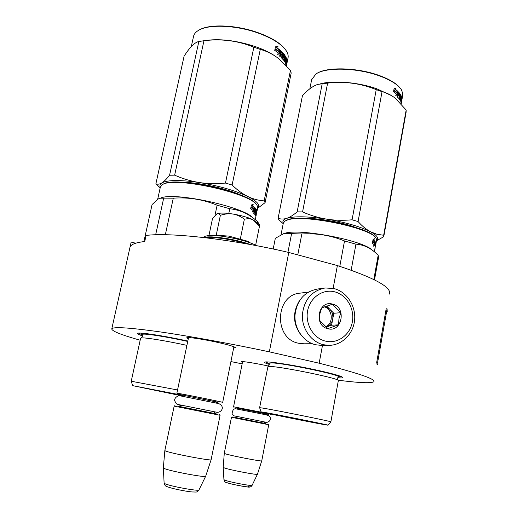 <?xml version="1.0" encoding="UTF-8"?>
<svg xmlns="http://www.w3.org/2000/svg" width="518" height="518" viewBox="0 0 518 518"><rect width="100%" height="100%" fill="white"/><g stroke="black" fill="none" stroke-linecap="round" stroke-linejoin="round"><path stroke-width="0.78" d="M188.274 338.863L186.778 337.749C187.607 336.804 204.707 339.407 219.153 342.728C229.273 345.079 234.719 346.73 235.489 347.682L233.65 348.051M242.43 362.458L241.174 361.681C241.744 361.027 256.572 363.396 268.492 366.077L268.654 366.109M269.328 364.452C265.689 363.299 264.18 362.535 264.802 362.147C265.935 360.729 296.736 365.527 320.448 370.933C334.673 374.19 342.139 376.398 342.845 377.544C342.864 378.01 341.135 378.101 337.658 377.823M142.489 335.871C138.733 334.628 137.128 333.786 137.678 333.346C138.688 331.954 163.979 335.787 187.807 341.058M140.177 340.229C121.51 334.945 112.037 331.19 111.765 328.956C112.62 326.618 127.985 327.493 157.867 331.578C187.535 335.787 229.966 343.466 269.341 351.845L319.159 363.215C357.556 372.915 375.809 379.079 373.899 381.695C371.341 383.443 359.382 382.938 338.027 380.186M242.152 363.85L230.918 361.577M319.159 363.215L322.487 345.389M333.132 288.358L337.386 265.572C374.65 277.881 391.99 287.386 389.394 294.094M269.341 351.845L288.772 252.46L337.386 265.572M130.057 247.08L131.171 242.068L135.638 243.214M129.94 247.481L129.966 247.377C130.607 244.502 135.535 242.554 144.736 241.524L146.076 235.45C170.118 232.213 231.902 239.135 288.772 252.46M342.081 376.929L338.235 377.059M269.088 363.532L265.592 361.972M142.275 334.9L138.539 333.132M242.599 361.603L233.573 406.792L270.791 414.057M237.406 408.223L268.771 414.445M234.984 417.417L265.436 423.497M232.116 416.848L231.475 417.281L268.725 424.728L261.752 460.832C263.118 461.946 231.222 455.801 225.362 453.813L224.281 453.315M257.44 474.242L252.124 485.282C252.855 486.486 229.118 482.018 224.747 480.121L223.931 479.649L223.193 467.346L224.184 467.851C229.493 469.93 258.476 475.446 257.459 474.197L261.739 460.865M231.475 417.281L224.275 453.341L223.193 467.307M188.539 337.574L176.871 393.201L177.842 393.317C184.007 394.23 224.754 402.473 222.688 402.389L233.903 346.762M217.547 402.201L177.389 393.997L176.878 393.214M177.389 393.997L181.701 395.02M178.529 406.287L216.012 413.772M174.961 405.581L174.165 406.118L220.085 415.287L211.124 459.706M205.691 476.197C206.831 478.056 169.457 471.089 164.148 468.434L163.338 467.896L164.841 450.595L165.734 451.087C171.62 453.541 212.762 461.35 211.124 459.712M205.659 476.262L198.983 489.899C199.747 491.699 169.159 486.085 164.782 483.611L164.115 483.093L163.338 467.845M256.255 245.623C248.077 240.352 217.159 234 207.783 235.664L205.445 236.182M213.733 235.127L228.723 236.078L248.446 241.459M216.226 235.211L220.383 215.294C224.851 213.863 229.06 213.448 233.016 214.044C240.825 215.365 247.313 217.165 252.493 219.444L248.627 218.59L244.373 219.179C240.734 216.433 236.946 214.717 233.016 214.044C225.213 212.846 219.904 212.756 217.068 213.753L216.427 214.109M252.493 219.444L257.025 222.598L258.275 224.404M220.383 215.294L218.861 213.759L217.068 213.753L212.529 218.473L208.948 235.541M255.633 245.267L259.492 226.12L252.81 219.593M240.281 239.206L244.373 219.179M324.022 288.118L317.515 289.025C304.183 291.718 296.659 300.557 294.962 315.527C294.425 329.085 303.639 342.016 315.656 344.774L321.555 345.396M334.764 291.854C322.908 288.656 310.081 297.455 307.627 310.787C304.992 324.08 313.513 338.403 325.582 341.142C337.619 344.088 350.071 334.978 352.357 321.898C354.817 308.857 346.665 294.852 334.764 291.854M332.485 304.098C318.24 299.812 313.312 325.816 327.894 328.742C342.152 332.783 346.853 307.109 332.485 304.098M332.407 304.228L321.665 307.899L319.807 314.063L319.366 320.137L327.862 328.619L338.558 324.851L338.947 318.816L340.805 312.697L332.407 304.228M340.805 312.697L333.806 313.254L326.625 306.028M338.558 324.851L331.585 325.213L333.806 313.254M325.22 306.52L329.668 309.091C332.291 311.914 333.301 315.294 332.698 319.23C331.85 323.109 329.72 325.718 326.314 327.065L331.585 325.213M325.576 326.839C333.767 323.601 332.867 309.142 324.346 306.831M308.398 292.035L300.453 293.11C275.084 294.418 273.284 338.694 298.595 343.246L304.04 343.803M298.996 301.47C292.275 313.409 293.123 324.818 301.554 335.703M182.867 395.927L144.755 388.073L182.31 395.409M160.366 187.043L162.16 184.855C172.973 175.699 253.794 193.706 257.245 205.886L257.608 208.184L256.941 211.48M162.859 184.44C173.42 175.485 252.124 192.813 256.63 204.953M254.811 209.796L254.403 209.984M252.732 211.454L253.937 211.098L252.441 212.024L253.192 210.535L250.77 208.819L251.625 207.368L253.911 209.065L251.495 207.595M253.911 209.065L254.681 207.427L253.937 211.098M253.373 211.027L253.775 209.052M252.499 204.545L251.903 205.627L252.447 205.672L253.276 204.17L251.411 205.024L250.654 208.748L251.612 207.129L250.945 207.31M251.612 207.129L253.917 208.832L254.61 207.362L254.047 207.297L253.49 208.482M251.903 205.627L254.047 207.297M252.447 205.672L254.61 207.362M256.261 214.75L255.277 219.697M255.905 216.511L256.669 212.147M256.319 211.137L256.714 211.914L255.814 216.718L256.74 212.16M256.151 211.985L256.293 211.273M256.3 212.231L256.455 212.704L256.021 212.626M255.627 215.831L256.384 213.248L256.047 213.189M255.368 215.287L255.452 214.886M254.396 210.004L254.759 210.055L255.011 209.026L255.685 209.784L254.746 214.387L255.465 212.192L255.283 215.138L255.853 215.876M254.772 211.357L254.908 210.664M254.94 209.162L254.578 209.11M254.37 210.166L255.374 210.729L254.759 210.055M254.798 208.035L256.423 209.486L254.986 207.731L253.729 213.306L254.034 213.604L254.539 211.117L254.183 211.072M254.539 211.117L255.154 211.797L255.374 210.729M255.419 213.986L256.404 210.043L255.795 210.088M255.368 212.173L255.523 211.428M255.588 214.232L255.95 214.834L256.63 209.894L256.675 212.127M255.963 209.971L256.429 209.874M256.611 213.04L256.682 212.691M256.397 214.089L256.65 212.917M255.86 210.237L255.924 211.493L256.112 210.386L255.601 210.198M255.924 211.493L255.355 211.402M255.847 209.395L255.821 209.952M254.675 211.26L254.798 210.645M256.455 212.704L256.384 213.248M256.423 209.486L256.404 210.043M256.701 212.691L256.494 213.707M253.185 218.065C244.198 206.928 175.084 191.789 160.852 197.954M155.653 234.79L163.688 198.141L159.719 198.258L158.314 198.906L152.085 204.545L143.894 241.615M228.788 213.461L229.765 208.754L217.12 205.206L215.002 215.326M259.233 225.731L259.44 224.721L257.595 221.678L257.31 223.005M229.765 208.754C240.054 209.848 249.333 214.154 257.582 221.665M165.333 234.732L173.284 198.18C188.5 197.08 203.114 199.424 217.12 205.206M173.284 198.18L163.688 198.141M186.907 345.364C167.631 341.103 146.18 337.574 141.802 337.885L140.618 338.189L131.235 381.242L177.551 389.97M181.967 395.169L132.653 385.645L131.235 381.242M183.016 396.108L132.653 385.645M141.187 333.21L142.12 334.634L143.279 334.155C147.617 333.773 168.79 337.212 187.73 341.433M257.614 208.145C260.709 205.303 257.433 201.411 247.779 196.49C242.392 193.784 237.166 189.957 232.116 185.004L225.466 183.074L253.859 47.183L260.282 49.411C267.023 51.172 273.355 54.396 279.28 59.091L290.462 70.364L291.187 72.993L265.086 202.648L264.154 200.887L290.462 70.364M285.198 49.294C280.432 43.091 271.413 37.568 258.139 32.712C236.694 24.948 209.926 23.75 199.657 29.759M160.347 187.14C159.538 185.463 160.03 184.058 161.83 182.925C164.012 181.591 166.595 179.027 169.574 175.239L174.644 175.149L203.969 40.721C221.361 38.552 237.995 40.708 253.859 47.183M160.191 187.846L155.892 183.767C157.569 184.537 159.55 184.259 161.83 182.925C167.618 179.882 180.076 179.752 199.197 182.524C190.656 181.119 182.472 178.658 174.644 175.149M155.892 183.767L184.084 56.222C189.355 47.909 194.03 43.052 198.103 41.673L203.969 40.721M169.574 175.239L198.873 41.44M264.154 200.887C258.385 200.453 252.926 198.99 247.779 196.49C234.958 190.449 218.764 185.794 199.197 182.524C207.355 183.793 216.11 183.974 225.466 183.074M178.095 182.135C191.498 182.071 206.915 184.453 224.359 189.271C232.019 191.492 238.442 193.842 243.622 196.328M257.569 208.365L265.086 202.648M274.993 55.97C269.755 52.473 263.228 49.359 255.413 46.62C236.066 40.313 218.984 38.338 204.17 40.695M232.116 185.004L260.282 49.411M193.525 36.448L193.564 36.273C194.082 34.078 195.623 32.174 198.193 30.568C207.996 24.003 235.904 24.987 258.236 33.087C272.733 38.423 282.148 44.438 286.493 51.146C288.021 53.691 288.513 56.041 287.969 58.21L286.435 65.78M286.817 60.684L287.095 60.256M279.72 51.373L279.189 53.963L277.564 54.248M279.189 53.963L279.688 53.937L280.406 50.414L278.917 51.832L275.751 49.501M279.409 51.794L275.952 49.262L274.903 50.499L278.49 53.03L277.531 54.286L279.688 53.937M286.609 60.185L287.121 60.263L286.409 62.691M286.571 60.347L286.849 61.169L286.674 62.011L286.247 61.946L285.813 64.536L285.081 62.672L285.878 58.113L285.276 57.627M286.596 62.717L286.357 63.597M286.098 63.552L285.787 64.277M286.007 65.326L286.337 62.38M285.632 57.653L284.745 62.03L284.473 61.577L285.366 57.194L284.46 55.86L284.259 56.876L283.722 56.857M284.693 57.718L284.57 58.32M284.291 56.358L283.929 55.853L284.408 55.86M284.259 56.876L284.848 57.725L283.722 56.87M284.848 57.725L284.887 58.34L284.35 58.307M284.045 59.725L283.858 60.651M284.887 58.34L284.376 60.865L283.987 60.839M284.376 60.865L282.705 59.188L283.016 56.624L282.459 56.009L281.928 56.009L281.533 57.925L281.973 58.379L282.459 56.009M282.362 56.481L281.928 56.009M280.996 52.622L280.536 52.396L280.361 53.257L282.025 54.332L280.361 53.257M281.086 52.292L280.652 52.312M281.527 57.912L282.42 53.496L281.164 52.286L280.873 53.237M281.501 54.338L281.384 54.927M282.025 54.332L281.818 55.348L280.659 54.26L280.173 56.637L279.642 56.164L280.762 50.926M280.976 50.913L283.806 53.768L283.268 53.755L280.672 51.114M282.64 58.476L283.579 59.7L284.129 59.732L282.653 58.424M283.229 57.517L283.851 54.474M284.129 59.732L284.408 58.385L283.709 56.922L284.252 54.487M284.395 54.487L286.732 58.638L286.163 58.566L284.129 54.837M285.93 59.479L285.709 58.916M286.104 58.657L285.768 58.625M286.732 58.638L286.525 59.641L286.143 58.663L285.58 59.57M285.904 59.602L286.247 60.431L285.509 59.926M286.247 60.431L286.04 61.435L285.373 60.574M285.696 60.606L285.133 61.752M285.042 62.302L285.373 63.209L285.942 63.28L285.088 61.979M286.661 58.974L286.273 58.968M287.121 60.263L286.849 59L285.942 63.28M285.981 60.399L285.865 60.982M282.776 54.442L282.414 54.04L282.135 54.986L282.666 54.986L282.945 54.047L283.398 54.753L283.223 55.607L282.666 54.986M282.88 54.047L282.414 54.04M283.223 55.607L282.135 54.986M286.745 60.373L286.37 61.351M286.674 62.011L286.538 61.377M283.268 53.755L283.327 54.468M283.093 55.601L282.912 56.507M280.581 54.668L280.154 54.28L279.746 56.261M284.298 57.692L284.337 58.288M285.58 63.235L285.502 63.61M285.819 63.351L285.671 64.077M287.063 62.024L287.043 61.428L287.03 62.018M286.506 63.617L286.13 65.462M283.806 53.768L283.139 58.437M276.942 47.779L280.283 50.311L279.39 51.547L275.913 49.016L274.741 50.395L275.472 46.827L277.972 46.503L276.482 47.837L279.785 50.343L279.092 51.314M280.283 50.311L279.785 50.343M275.913 49.016L274.857 49.806M277.499 46.568L276.482 47.837M277.098 46.62L275.466 46.847M287.147 61.461L286.966 62.335L287.101 61.448M314.445 422.604L272.455 414.135L314.445 422.604M284.894 221.121L287.723 219.742C302.719 213.371 371.587 227.48 375.582 237.71M283.288 223.264L284.783 221.192L287.095 220.144C302.538 213.597 373.679 228.438 376.249 238.694L376.476 240.676L375.835 244.218M284.22 233.482L284.486 233.404C298.536 227.972 363.086 240.281 372.364 250.22M373.944 245.15L374.559 245.156L373.562 246.16L374.119 244.69L372.481 243.253L373.141 241.822L374.644 243.253L373.012 242.113M374.644 243.253L375.2 241.641L374.559 245.156M374.08 244.651L374.339 243.214M373.582 239.277L373.225 240.112L373.776 240.171L374.404 238.694L373.044 239.62L372.397 243.188L373.141 241.595L372.695 241.556M373.141 241.595L374.656 243.033L375.155 241.589L374.598 241.517L374.236 242.573M373.225 240.112L374.598 241.517M373.776 240.171L375.155 241.589M375.744 244.865L375.576 245.674M375.595 245.681L375.472 246.238M374.974 248.886L375.051 248.452M374.902 244.069L375.31 243.11L375.608 243.732L374.456 251.845M374.779 245.098L374.877 244.58M374.967 244.075L375.181 243.667M374.812 244.548L375.388 244.651L375.103 244.095M375.369 241.893L374.715 245.085M374.915 245.118L375.207 245.674L375.388 244.651M375.181 242.508L375.369 243.214M375.382 241.906L375.938 243.343L375.395 243.253M375.129 247.656L375.595 243.816M375.155 247.863L375.084 248.459M375.945 243.687L375.33 247.118M375.654 244.127L375.563 245.279L375.544 244.107M374.728 245.092L374.825 244.567M375.938 243.343L375.867 243.861M287.943 252.266L291.589 233.644L283.76 233.624L275.323 238.306L273.2 249.016M351.159 270.182L355.95 244.166L344.522 240.954L339.795 266.343M374.508 279.856L378.541 257.44L378.179 255.257L373.815 279.513M355.95 244.166C363.06 244.651 369.548 247.487 375.42 252.661L378.179 255.257M297.779 254.888L301.832 233.987C316.569 233.022 330.801 235.347 344.522 240.954M301.832 233.987L291.589 233.644M330.879 421.833L338.371 380.439C338.312 378.263 282.045 366.712 270.266 366.472L267.955 366.537L269.302 364.912L268.933 363.286L271.561 362.898C284.369 363.04 344.476 375.751 338.332 376.981L337.522 378.244M328.036 425.194L330.866 421.872C334.609 422.04 274.501 409.9 262.173 407.996L259.628 407.698M261.027 411.855C259.168 411.862 310.955 422.3 324.702 424.695L328.017 425.213C331.662 425.55 275.123 414.16 263.448 412.205L261.027 411.855L259.615 407.672L267.955 366.537M376.547 240.417C379.034 238.202 377.033 235.327 370.538 231.773C366.232 229.435 362.076 226.029 358.074 221.549L352.065 219.8L376.23 89.633L382.044 91.654C386.648 92.793 391.025 94.949 395.156 98.122L406.17 110.023L406.099 112.27L383.793 236.467M400.103 87.995C396.315 83.327 389.258 79.124 378.943 75.388C357.174 67.437 326.832 66.712 316.815 73.459M283.307 223.122C282.219 221.076 283.378 219.47 286.778 218.311C289.821 217.307 293.279 215.151 297.157 211.849L302.564 211.927L327.622 83.1C344.464 81.132 360.664 83.314 376.23 89.633M283.204 223.685L278.891 219.787L278.114 218.259C280.704 219.276 283.592 219.289 286.778 218.311C294.574 216.058 307.841 216.336 326.573 219.133C318.253 217.741 310.25 215.339 302.564 211.927M278.114 218.259L302.428 95.772C307.821 89.769 312.976 85.969 317.89 84.369L327.622 83.1M297.157 211.849L322.222 83.599M376.45 240.818L383.754 236.694L383.67 235.25L376.91 234.259L370.538 231.773C360.172 226.554 345.512 222.339 326.573 219.133C334.518 220.396 343.013 220.616 352.065 219.8M298.31 218.331C310.496 217.405 332.789 220.383 349.592 225.285L364.167 230.51M391.498 95.597L376.709 88.753C358.566 82.317 333.909 80.199 320.648 83.748M383.67 235.25L406.17 110.023M358.074 221.549L382.044 91.654M311.629 79.746L315.941 73.983C325.816 66.997 356.863 67.638 379.118 75.77C390.617 79.96 398.057 84.641 401.444 89.808L402.855 93.803L402 99.462M397.312 92.793L396.93 94.904L395.823 95.228M396.93 94.904L397.448 94.891L398.057 91.518L397.261 92.884L396.756 92.903L394.334 90.922M397.261 92.884L394.522 90.656L393.654 91.887L396.523 94.101L395.746 95.351L397.448 94.891M401.832 100.006L401.444 102.143M401.32 103.088L400.997 103.037M401.074 103.684L401.638 98.278L401.32 97.87M401.528 97.889L400.764 102.091L401.392 97.494L400.874 96.342L400.692 97.093L400.479 96.601M400.738 98.025L400.647 98.524M400.848 96.342L400.524 96.322M400.31 97.591L401.049 98.051L400.349 97.293M401.049 98.051L400.679 98.595M400.239 99.987L400.129 100.589M401.042 98.621L400.343 101.023M400.608 101.042L399.559 99.637L399.857 97.19L399.093 96.646M399.384 97.177L399.061 96.808M399.475 96.659L399.067 98.932L398.75 98.53L399.52 94.289L398.607 93.24L398.361 94.153L397.889 94.159M398.452 93.654L398.057 93.234M398.549 93.24L398.083 93.246M398.361 94.153L399.203 95.105L397.882 94.198M398.672 95.098L398.588 95.571M399.203 95.105L399.028 96.089L398.187 95.137L397.772 97.423L397.371 97.008L398.342 91.951M398.491 91.945L400.505 94.431L399.961 94.412L398.238 92.236M399.507 99.139L399.954 99.968L400.505 100.006L399.553 98.873M399.954 98.219L399.76 97.727M400.505 100.006L400.33 97.41L400.796 95.053M400.181 95.202L400.531 95.04M401.178 96.963L400.654 95.623M400.887 95.053L402.013 98.627L401.579 98.575M402.013 98.627L401.839 99.598L401.741 98.757L401.392 99.644M401.554 99.663L401.651 100.375L401.262 100.33M401.651 100.375L401.476 101.34L401.21 100.615M401.379 100.634L401.01 101.742M400.997 103.024L400.971 101.962M401.923 100.019L401.262 103.063M399.747 95.157L399.417 94.852M399.838 94.762L399.436 94.755M399.656 95.675L400.038 96.212L399.883 94.768L399.656 95.675L399.268 95.668M400.038 96.212L399.242 95.83M401.839 100.22L401.612 101.729L401.793 100.214M399.631 95.157L399.592 95.675M400 96.212L399.831 97.144M399.773 96.206L399.65 96.892M399.961 94.412L400 94.93M398.096 95.616L397.701 95.182M399.32 97.177L399.009 98.867M400.304 96.303L400.136 97.209M401.489 102.15L401.191 103.807M400.505 94.431L399.89 98.886M395.338 89.2L397.966 91.427L397.248 92.651L394.489 90.423L393.518 91.796L394.14 88.371L396.186 87.937L394.852 89.245L397.448 91.44L396.924 92.359M397.966 91.427L397.448 91.44M394.489 90.423L393.667 90.967M395.642 88.06L394.852 89.245M387.224 311.558L387.088 308.896L386.188 308.747L376.709 362.315L377.033 363.966M376.709 362.315L377.616 362.477L377.933 364.128L376.871 364.879M387.088 308.896L377.616 362.477M237.076 408.087L267.035 414.07M237.62 416.569L234.803 417.385L235.729 417.573L265.572 423.536L263.312 421.704L265.028 422.053M252.104 485.327C251.152 487.011 249.417 487.522 246.911 486.855C241.394 486.311 228.205 483.411 226.353 482.478C225.369 482.536 224.566 481.591 223.931 479.649L223.931 479.616M248.362 486.344C254.319 488.519 231.332 484.544 226.793 482.601M181.261 394.833L218.026 402.195M181.773 405.244L178.289 406.248L179.06 406.41L216.2 413.824L213.442 411.57L215.915 412.082C219.457 413.364 223.601 409.511 221.969 406.462C221.788 405.633 220.772 404.694 218.913 403.645L180.756 395.959M198.951 489.957C196.173 492.702 197.598 491.964 192.023 491.958C184.881 491.252 170.843 488.422 166.582 486.421C165.462 486.221 164.64 485.113 164.115 483.093L164.115 483.054M246.322 243.803C232.757 239.439 212.509 236.454 205.691 237.756M204.202 237.574L204.189 237.581C209.531 235.198 235.943 239.128 250.226 244.502M333.845 288.578L325.22 287.956C311.687 290.689 304.06 299.682 302.35 314.925C301.806 328.736 311.169 341.906 323.374 344.71L328.632 345.351C341.874 345.5 353.412 333.942 354.623 319.949C355.97 305.976 346.937 291.912 334.136 288.597M142.172 334.712L142.437 336.324L141.006 337.969M255.905 214.964L255.322 214.86L255.905 214.964M286.758 62.374L286.189 62.283M375.9 243.68L375.569 243.622M129.966 247.377L111.765 328.956M270.124 414.646L270.752 414.219M233.994 407.433L233.573 406.792M238.74 409.401L237.03 408.074M264.989 414.64L267.081 414.07M268.298 424.08L268.725 424.728M221.905 402.907L222.682 402.389M183.223 396.399L181.196 394.813M215.605 402.881L218.11 402.201M219.561 414.497L220.085 415.287M174.165 406.118L164.834 450.589M205.691 476.184L211.111 459.764M178.373 404.571L179.079 404.707M179.086 404.707L216.848 412.257M181.753 405.257C175.848 404.202 176.547 404.299 174.812 400.971C173.634 398.381 178.043 394.858 180.704 395.953M234.861 416.025L235.735 416.194M235.742 416.194L266.09 422.261M265.028 422.06C266.984 423.381 271.808 420.661 270.131 417.359C268.784 415.151 268.246 415.3 258.845 413.364L237.069 409.09C234.298 408.035 232.634 409.511 232.064 413.526C234.602 416.886 232.919 415.339 237.607 416.582M205.29 236.234L203.386 237.484M213.733 235.12L209.628 235.496M320.836 345.396L328.632 345.351M334.065 288.578L325.22 287.956M312.302 343.719L303.38 343.81M160.392 186.94L157.666 199.294M256.429 209.861L256.054 209.796M160.198 187.807L157.291 185.353M191.291 46.581L193.564 36.273M161.053 391.096L174.967 393.887M283.372 222.85L281.034 234.673M375.9 243.667L375.563 243.609M338.455 376.897L339.743 376.023M338.079 380.218L337.496 378.373M283.216 223.627L281.714 222.416M309.848 88.785L311.771 79.047M401.21 103.833L401.32 103.224M401.826 100.427L401.897 100.013M288.714 417.152L300.298 419.457"/></g></svg>
